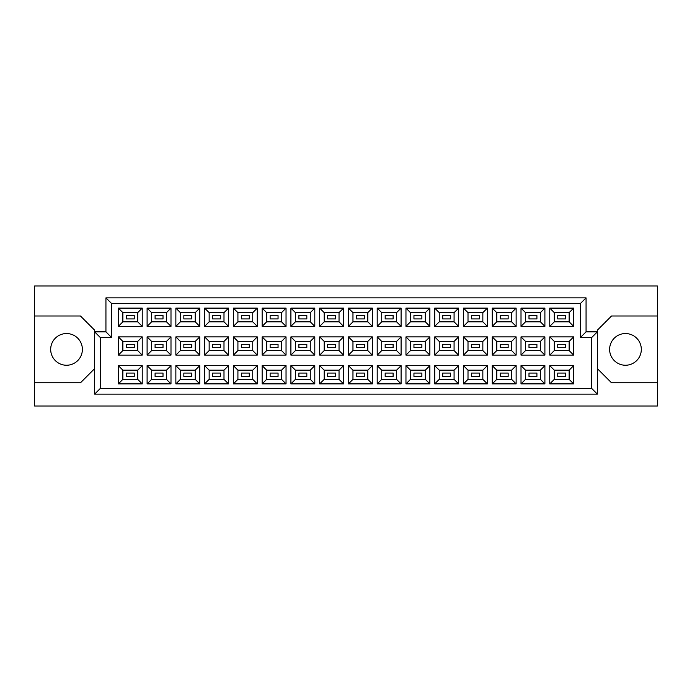 <?xml version="1.0" encoding="UTF-8"?>
<svg xmlns="http://www.w3.org/2000/svg" width="692" height="692" viewBox="0 0 692 692"><rect width="100%" height="100%" fill="white"/><g stroke="black" fill="none" stroke-linecap="round" stroke-linejoin="round"><path stroke-width="1.04" d="M625.464 333.544A15.855 15.855 0 0 0 609.617 349.399A15.855 15.855 0 0 0 625.464 365.246A15.855 15.855 0 0 0 641.32 349.399A15.855 15.855 0 0 0 625.464 333.544M66.536 333.544A15.855 15.855 0 0 0 50.68 349.399A15.855 15.855 0 0 0 66.536 365.246A15.855 15.855 0 0 0 82.383 349.399A15.855 15.855 0 0 0 66.536 333.544M565.675 376.457L557.752 376.457L557.752 373.066L565.675 373.066L565.675 376.457L557.752 376.457L557.752 373.066L565.675 373.066L565.675 376.457M565.675 347.695L557.752 347.695L557.752 344.305L565.675 344.305L565.675 347.695M565.675 318.934L557.752 318.934L557.752 315.543L565.675 315.543L565.675 318.934L557.752 318.934L557.752 315.543L565.675 315.543L565.675 318.934M536.914 376.457L528.991 376.457L528.991 373.066L536.914 373.066L536.914 376.457L528.991 376.457L528.991 373.066L536.914 373.066L536.914 376.457M536.914 347.695L528.991 347.695L528.991 344.305L536.914 344.305L536.914 347.695M536.914 318.934L528.991 318.934L528.991 315.543L536.914 315.543L536.914 318.934L528.991 318.934L528.991 315.543L536.914 315.543L536.914 318.934M508.153 376.457L500.229 376.457L500.229 373.066L508.153 373.066L508.153 376.457L500.229 376.457L500.229 373.066L508.153 373.066L508.153 376.457M508.153 347.695L500.229 347.695L500.229 344.305L508.153 344.305L508.153 347.695M508.153 318.934L500.229 318.934L500.229 315.543L508.153 315.543L508.153 318.934L500.229 318.934L500.229 315.543L508.153 315.543L508.153 318.934M479.392 376.457L471.468 376.457L471.468 373.066L479.392 373.066L479.392 376.457L471.468 376.457L471.468 373.066L479.392 373.066L479.392 376.457M479.392 347.695L471.468 347.695L471.468 344.305L479.392 344.305L479.392 347.695M479.392 318.934L471.468 318.934L471.468 315.543L479.392 315.543L479.392 318.934L471.468 318.934L471.468 315.543L479.392 315.543L479.392 318.934M450.63 376.457L442.707 376.457L442.707 373.066L450.63 373.066L450.63 376.457L442.707 376.457L442.707 373.066L450.63 373.066L450.63 376.457M450.63 347.695L442.707 347.695L442.707 344.305L450.63 344.305L450.63 347.695M450.63 318.934L442.707 318.934L442.707 315.543L450.63 315.543L450.63 318.934L442.707 318.934L442.707 315.543L450.63 315.543L450.63 318.934M421.869 376.457L413.946 376.457L413.946 373.066L421.869 373.066L421.869 376.457L413.946 376.457L413.946 373.066L421.869 373.066L421.869 376.457M421.869 347.695L413.946 347.695L413.946 344.305L421.869 344.305L421.869 347.695M421.869 318.934L413.946 318.934L413.946 315.543L421.869 315.543L421.869 318.934L413.946 318.934L413.946 315.543L421.869 315.543L421.869 318.934M393.108 376.457L385.176 376.457L385.176 373.066L393.108 373.066L393.108 376.457L385.176 376.457L385.176 373.066L393.108 373.066L393.108 376.457M393.108 347.695L385.176 347.695L385.176 344.305L393.108 344.305L393.108 347.695M393.108 318.934L385.176 318.934L385.176 315.543L393.108 315.543L393.108 318.934L385.176 318.934L385.176 315.543L393.108 315.543L393.108 318.934M364.347 376.457L356.415 376.457L356.415 373.066L364.347 373.066L364.347 376.457L356.415 376.457L356.415 373.066L364.347 373.066L364.347 376.457M364.347 347.695L356.415 347.695L356.415 344.305L364.347 344.305L364.347 347.695M364.347 318.934L356.415 318.934L356.415 315.543L364.347 315.543L364.347 318.934L356.415 318.934L356.415 315.543L364.347 315.543L364.347 318.934M335.585 376.457L327.653 376.457L327.653 373.066L335.585 373.066L335.585 376.457L327.653 376.457L327.653 373.066L335.585 373.066L335.585 376.457M335.585 347.695L327.653 347.695L327.653 344.305L335.585 344.305L335.585 347.695M335.585 318.934L327.653 318.934L327.653 315.543L335.585 315.543L335.585 318.934L327.653 318.934L327.653 315.543L335.585 315.543L335.585 318.934M306.824 376.457L298.892 376.457L298.892 373.066L306.824 373.066L306.824 376.457L298.892 376.457L298.892 373.066L306.824 373.066L306.824 376.457M306.824 347.695L298.892 347.695L298.892 344.305L306.824 344.305L306.824 347.695M306.824 318.934L298.892 318.934L298.892 315.543L306.824 315.543L306.824 318.934L298.892 318.934L298.892 315.543L306.824 315.543L306.824 318.934M278.054 376.457L270.131 376.457L270.131 373.066L278.054 373.066L278.054 376.457L270.131 376.457L270.131 373.066L278.054 373.066L278.054 376.457M278.054 347.695L270.131 347.695L270.131 344.305L278.054 344.305L278.054 347.695M278.054 318.934L270.131 318.934L270.131 315.543L278.054 315.543L278.054 318.934L270.131 318.934L270.131 315.543L278.054 315.543L278.054 318.934M249.293 376.457L241.37 376.457L241.37 373.066L249.293 373.066L249.293 376.457L241.37 376.457L241.37 373.066L249.293 373.066L249.293 376.457M249.293 347.695L241.37 347.695L241.37 344.305L249.293 344.305L249.293 347.695M249.293 318.934L241.37 318.934L241.37 315.543L249.293 315.543L249.293 318.934L241.37 318.934L241.37 315.543L249.293 315.543L249.293 318.934M220.532 376.457L212.608 376.457L212.608 373.066L220.532 373.066L220.532 376.457L212.608 376.457L212.608 373.066L220.532 373.066L220.532 376.457M220.532 347.695L212.608 347.695L212.608 344.305L220.532 344.305L220.532 347.695M220.532 318.934L212.608 318.934L212.608 315.543L220.532 315.543L220.532 318.934L212.608 318.934L212.608 315.543L220.532 315.543L220.532 318.934M191.77 376.457L183.847 376.457L183.847 373.066L191.77 373.066L191.77 376.457L183.847 376.457L183.847 373.066L191.77 373.066L191.77 376.457M191.77 347.695L183.847 347.695L183.847 344.305L191.77 344.305L191.77 347.695M191.77 318.934L183.847 318.934L183.847 315.543L191.77 315.543L191.77 318.934L183.847 318.934L183.847 315.543L191.77 315.543L191.77 318.934M163.009 376.457L155.086 376.457L155.086 373.066L163.009 373.066L163.009 376.457L155.086 376.457L155.086 373.066L163.009 373.066L163.009 376.457M163.009 347.695L155.086 347.695L155.086 344.305L163.009 344.305L163.009 347.695M163.009 318.934L155.086 318.934L155.086 315.543L163.009 315.543L163.009 318.934L155.086 318.934L155.086 315.543L163.009 315.543L163.009 318.934M134.248 376.457L126.325 376.457L126.325 373.066L134.248 373.066L134.248 376.457L126.325 376.457L126.325 373.066L134.248 373.066L134.248 376.457M134.248 347.695L126.325 347.695L126.325 344.305L134.248 344.305L134.248 347.695M134.248 318.934L126.325 318.934L126.325 315.543L134.248 315.543L134.248 318.934L126.325 318.934L126.325 315.543L134.248 315.543L134.248 318.934M597.386 368.646L611.538 382.806L657.4 382.806L657.4 285.986L34.6 285.986L34.6 382.806L80.462 382.806L94.614 368.646M34.6 382.806L34.6 406.014L657.4 406.014L657.4 382.806M657.4 315.993L611.538 315.993L597.386 330.145L597.386 394.129L94.614 394.129L94.614 330.145L80.462 315.993L34.6 315.993M100.279 337.506L94.614 331.849L105.937 331.849L105.937 297.871L586.063 297.871L586.063 331.849L597.386 331.849L591.721 337.506L580.398 337.506L580.398 303.537L111.602 303.537L111.602 337.506L100.279 337.506L100.279 388.463L591.721 388.463L591.721 337.506M573.659 383.878L549.768 383.878L549.768 365.644L573.659 365.644L573.659 383.878L569.135 379.346L569.135 370.177L554.301 370.177L554.301 379.346L569.135 379.346M573.659 355.117L549.768 355.117L549.768 336.883L573.659 336.883L573.659 355.117L569.135 350.584L569.135 341.416L554.301 341.416L554.301 350.584L569.135 350.584M573.659 326.356L549.768 326.356L549.768 308.122L573.659 308.122L573.659 326.356L569.135 321.823L569.135 312.654L554.301 312.654L554.301 321.823L569.135 321.823M544.898 383.878L521.007 383.878L521.007 365.644L544.898 365.644L544.898 383.878L540.374 379.346L540.374 370.177L525.539 370.177L525.539 379.346L540.374 379.346M544.898 355.117L521.007 355.117L521.007 336.883L544.898 336.883L544.898 355.117L540.374 350.584L540.374 341.416L525.539 341.416L525.539 350.584L540.374 350.584M544.898 326.356L521.007 326.356L521.007 308.122L544.898 308.122L544.898 326.356L540.374 321.823L540.374 312.654L525.539 312.654L525.539 321.823L540.374 321.823M516.137 383.878L492.246 383.878L492.246 365.644L516.137 365.644L516.137 383.878L511.604 379.346L511.604 370.177L496.778 370.177L496.778 379.346L511.604 379.346M516.137 355.117L492.246 355.117L492.246 336.883L516.137 336.883L516.137 355.117L511.604 350.584L511.604 341.416L496.778 341.416L496.778 350.584L511.604 350.584M516.137 326.356L492.246 326.356L492.246 308.122L516.137 308.122L516.137 326.356L511.604 321.823L511.604 312.654L496.778 312.654L496.778 321.823L511.604 321.823M487.376 383.878L463.484 383.878L463.484 365.644L487.376 365.644L487.376 383.878L482.843 379.346L482.843 370.177L468.008 370.177L468.008 379.346L482.843 379.346M487.376 355.117L463.484 355.117L463.484 336.883L487.376 336.883L487.376 355.117L482.843 350.584L482.843 341.416L468.008 341.416L468.008 350.584L482.843 350.584M487.376 326.356L463.484 326.356L463.484 308.122L487.376 308.122L487.376 326.356L482.843 321.823L482.843 312.654L468.008 312.654L468.008 321.823L482.843 321.823M458.614 383.878L434.723 383.878L434.723 365.644L458.614 365.644L458.614 383.878L454.082 379.346L454.082 370.177L439.247 370.177L439.247 379.346L454.082 379.346M458.614 355.117L434.723 355.117L434.723 336.883L458.614 336.883L458.614 355.117L454.082 350.584L454.082 341.416L439.247 341.416L439.247 350.584L454.082 350.584M458.614 326.356L434.723 326.356L434.723 308.122L458.614 308.122L458.614 326.356L454.082 321.823L454.082 312.654L439.247 312.654L439.247 321.823L454.082 321.823M429.853 383.878L405.962 383.878L405.962 365.644L429.853 365.644L429.853 383.878L425.32 379.346L425.32 370.177L410.486 370.177L410.486 379.346L425.32 379.346M429.853 355.117L405.962 355.117L405.962 336.883L429.853 336.883L429.853 355.117L425.32 350.584L425.32 341.416L410.486 341.416L410.486 350.584L425.32 350.584M429.853 326.356L405.962 326.356L405.962 308.122L429.853 308.122L429.853 326.356L425.32 321.823L425.32 312.654L410.486 312.654L410.486 321.823L425.32 321.823M401.092 383.878L377.201 383.878L377.201 365.644L401.092 365.644L401.092 383.878L396.559 379.346L396.559 370.177L381.724 370.177L381.724 379.346L396.559 379.346M401.092 355.117L377.201 355.117L377.201 336.883L401.092 336.883L401.092 355.117L396.559 350.584L396.559 341.416L381.724 341.416L381.724 350.584L396.559 350.584M401.092 326.356L377.201 326.356L377.201 308.122L401.092 308.122L401.092 326.356L396.559 321.823L396.559 312.654L381.724 312.654L381.724 321.823L396.559 321.823M372.331 383.878L348.431 383.878L348.431 365.644L372.331 365.644L372.331 383.878L367.798 379.346L367.798 370.177L352.963 370.177L352.963 379.346L367.798 379.346M372.331 355.117L348.431 355.117L348.431 336.883L372.331 336.883L372.331 355.117L367.798 350.584L367.798 341.416L352.963 341.416L352.963 350.584L367.798 350.584M372.331 326.356L348.431 326.356L348.431 308.122L372.331 308.122L372.331 326.356L367.798 321.823L367.798 312.654L352.963 312.654L352.963 321.823L367.798 321.823M343.569 383.878L319.669 383.878L319.669 365.644L343.569 365.644L343.569 383.878L339.037 379.346L339.037 370.177L324.202 370.177L324.202 379.346L339.037 379.346M343.569 355.117L319.669 355.117L319.669 336.883L343.569 336.883L343.569 355.117L339.037 350.584L339.037 341.416L324.202 341.416L324.202 350.584L339.037 350.584M343.569 326.356L319.669 326.356L319.669 308.122L343.569 308.122L343.569 326.356L339.037 321.823L339.037 312.654L324.202 312.654L324.202 321.823L339.037 321.823M314.799 383.878L290.908 383.878L290.908 365.644L314.799 365.644L314.799 383.878L310.275 379.346L310.275 370.177L295.441 370.177L295.441 379.346L310.275 379.346M314.799 355.117L290.908 355.117L290.908 336.883L314.799 336.883L314.799 355.117L310.275 350.584L310.275 341.416L295.441 341.416L295.441 350.584L310.275 350.584M314.799 326.356L290.908 326.356L290.908 308.122L314.799 308.122L314.799 326.356L310.275 321.823L310.275 312.654L295.441 312.654L295.441 321.823L310.275 321.823M286.038 383.878L262.147 383.878L262.147 365.644L286.038 365.644L286.038 383.878L281.514 379.346L281.514 370.177L266.68 370.177L266.68 379.346L281.514 379.346M286.038 355.117L262.147 355.117L262.147 336.883L286.038 336.883L286.038 355.117L281.514 350.584L281.514 341.416L266.68 341.416L266.68 350.584L281.514 350.584M286.038 326.356L262.147 326.356L262.147 308.122L286.038 308.122L286.038 326.356L281.514 321.823L281.514 312.654L266.68 312.654L266.68 321.823L281.514 321.823M257.277 383.878L233.386 383.878L233.386 365.644L257.277 365.644L257.277 383.878L252.753 379.346L252.753 370.177L237.918 370.177L237.918 379.346L252.753 379.346M257.277 355.117L233.386 355.117L233.386 336.883L257.277 336.883L257.277 355.117L252.753 350.584L252.753 341.416L237.918 341.416L237.918 350.584L252.753 350.584M257.277 326.356L233.386 326.356L233.386 308.122L257.277 308.122L257.277 326.356L252.753 321.823L252.753 312.654L237.918 312.654L237.918 321.823L252.753 321.823M228.516 383.878L204.624 383.878L204.624 365.644L228.516 365.644L228.516 383.878L223.992 379.346L223.992 370.177L209.157 370.177L209.157 379.346L223.992 379.346M228.516 355.117L204.624 355.117L204.624 336.883L228.516 336.883L228.516 355.117L223.992 350.584L223.992 341.416L209.157 341.416L209.157 350.584L223.992 350.584M228.516 326.356L204.624 326.356L204.624 308.122L228.516 308.122L228.516 326.356L223.992 321.823L223.992 312.654L209.157 312.654L209.157 321.823L223.992 321.823M199.754 383.878L175.863 383.878L175.863 365.644L199.754 365.644L199.754 383.878L195.222 379.346L195.222 370.177L180.396 370.177L180.396 379.346L195.222 379.346M199.754 355.117L175.863 355.117L175.863 336.883L199.754 336.883L199.754 355.117L195.222 350.584L195.222 341.416L180.396 341.416L180.396 350.584L195.222 350.584M199.754 326.356L175.863 326.356L175.863 308.122L199.754 308.122L199.754 326.356L195.222 321.823L195.222 312.654L180.396 312.654L180.396 321.823L195.222 321.823M170.993 383.878L147.102 383.878L147.102 365.644L170.993 365.644L170.993 383.878L166.461 379.346L166.461 370.177L151.626 370.177L151.626 379.346L166.461 379.346M170.993 355.117L147.102 355.117L147.102 336.883L170.993 336.883L170.993 355.117L166.461 350.584L166.461 341.416L151.626 341.416L151.626 350.584L166.461 350.584M170.993 326.356L147.102 326.356L147.102 308.122L170.993 308.122L170.993 326.356L166.461 321.823L166.461 312.654L151.626 312.654L151.626 321.823L166.461 321.823M142.232 383.878L118.341 383.878L118.341 365.644L142.232 365.644L142.232 383.878L137.699 379.346L137.699 370.177L122.865 370.177L122.865 379.346L137.699 379.346M142.232 355.117L118.341 355.117L118.341 336.883L142.232 336.883L142.232 355.117L137.699 350.584L137.699 341.416L122.865 341.416L122.865 350.584L137.699 350.584M142.232 326.356L118.341 326.356L118.341 308.122L142.232 308.122L142.232 326.356L137.699 321.823L137.699 312.654L122.865 312.654L122.865 321.823L137.699 321.823M137.699 312.654L142.232 308.122M122.865 312.654L118.341 308.122M118.341 326.356L122.865 321.823M137.699 341.416L142.232 336.883M122.865 341.416L118.341 336.883M118.341 355.117L122.865 350.584M137.699 370.177L142.232 365.644M122.865 370.177L118.341 365.644M118.341 383.878L122.865 379.346M166.461 312.654L170.993 308.122M151.626 312.654L147.102 308.122M147.102 326.356L151.626 321.823M166.461 341.416L170.993 336.883M151.626 341.416L147.102 336.883M147.102 355.117L151.626 350.584M166.461 370.177L170.993 365.644M151.626 370.177L147.102 365.644M147.102 383.878L151.626 379.346M195.222 312.654L199.754 308.122M180.396 312.654L175.863 308.122M175.863 326.356L180.396 321.823M195.222 341.416L199.754 336.883M180.396 341.416L175.863 336.883M175.863 355.117L180.396 350.584M195.222 370.177L199.754 365.644M180.396 370.177L175.863 365.644M175.863 383.878L180.396 379.346M223.992 312.654L228.516 308.122M209.157 312.654L204.624 308.122M204.624 326.356L209.157 321.823M223.992 341.416L228.516 336.883M209.157 341.416L204.624 336.883M204.624 355.117L209.157 350.584M223.992 370.177L228.516 365.644M209.157 370.177L204.624 365.644M204.624 383.878L209.157 379.346M252.753 312.654L257.277 308.122M237.918 312.654L233.386 308.122M233.386 326.356L237.918 321.823M252.753 341.416L257.277 336.883M237.918 341.416L233.386 336.883M233.386 355.117L237.918 350.584M252.753 370.177L257.277 365.644M237.918 370.177L233.386 365.644M233.386 383.878L237.918 379.346M281.514 312.654L286.038 308.122M266.68 312.654L262.147 308.122M262.147 326.356L266.68 321.823M281.514 341.416L286.038 336.883M266.68 341.416L262.147 336.883M262.147 355.117L266.68 350.584M281.514 370.177L286.038 365.644M266.68 370.177L262.147 365.644M262.147 383.878L266.68 379.346M310.275 312.654L314.799 308.122M295.441 312.654L290.908 308.122M290.908 326.356L295.441 321.823M310.275 341.416L314.799 336.883M295.441 341.416L290.908 336.883M290.908 355.117L295.441 350.584M310.275 370.177L314.799 365.644M295.441 370.177L290.908 365.644M290.908 383.878L295.441 379.346M339.037 312.654L343.569 308.122M324.202 312.654L319.669 308.122M319.669 326.356L324.202 321.823M339.037 341.416L343.569 336.883M324.202 341.416L319.669 336.883M319.669 355.117L324.202 350.584M339.037 370.177L343.569 365.644M324.202 370.177L319.669 365.644M319.669 383.878L324.202 379.346M367.798 312.654L372.331 308.122M352.963 312.654L348.431 308.122M348.431 326.356L352.963 321.823M367.798 341.416L372.331 336.883M352.963 341.416L348.431 336.883M348.431 355.117L352.963 350.584M367.798 370.177L372.331 365.644M352.963 370.177L348.431 365.644M348.431 383.878L352.963 379.346M396.559 312.654L401.092 308.122M381.724 312.654L377.201 308.122M377.201 326.356L381.724 321.823M396.559 341.416L401.092 336.883M381.724 341.416L377.201 336.883M377.201 355.117L381.724 350.584M396.559 370.177L401.092 365.644M381.724 370.177L377.201 365.644M377.201 383.878L381.724 379.346M425.32 312.654L429.853 308.122M410.486 312.654L405.962 308.122M405.962 326.356L410.486 321.823M425.32 341.416L429.853 336.883M410.486 341.416L405.962 336.883M405.962 355.117L410.486 350.584M425.32 370.177L429.853 365.644M410.486 370.177L405.962 365.644M405.962 383.878L410.486 379.346M454.082 312.654L458.614 308.122M439.247 312.654L434.723 308.122M434.723 326.356L439.247 321.823M454.082 341.416L458.614 336.883M439.247 341.416L434.723 336.883M434.723 355.117L439.247 350.584M454.082 370.177L458.614 365.644M439.247 370.177L434.723 365.644M434.723 383.878L439.247 379.346M482.843 312.654L487.376 308.122M468.008 312.654L463.484 308.122M463.484 326.356L468.008 321.823M482.843 341.416L487.376 336.883M468.008 341.416L463.484 336.883M463.484 355.117L468.008 350.584M482.843 370.177L487.376 365.644M468.008 370.177L463.484 365.644M463.484 383.878L468.008 379.346M511.604 312.654L516.137 308.122M496.778 312.654L492.246 308.122M492.246 326.356L496.778 321.823M511.604 341.416L516.137 336.883M496.778 341.416L492.246 336.883M492.246 355.117L496.778 350.584M511.604 370.177L516.137 365.644M496.778 370.177L492.246 365.644M492.246 383.878L496.778 379.346M540.374 312.654L544.898 308.122M525.539 312.654L521.007 308.122M521.007 326.356L525.539 321.823M540.374 341.416L544.898 336.883M525.539 341.416L521.007 336.883M521.007 355.117L525.539 350.584M540.374 370.177L544.898 365.644M525.539 370.177L521.007 365.644M521.007 383.878L525.539 379.346M569.135 312.654L573.659 308.122M554.301 312.654L549.768 308.122M549.768 326.356L554.301 321.823M569.135 341.416L573.659 336.883M554.301 341.416L549.768 336.883M549.768 355.117L554.301 350.584M569.135 370.177L573.659 365.644M554.301 370.177L549.768 365.644M549.768 383.878L554.301 379.346M105.937 297.871L111.602 303.537M111.602 337.506L105.937 331.849M586.063 297.871L580.398 303.537M100.279 388.463L94.614 394.129M586.063 331.849L580.398 337.506M591.721 388.463L597.386 394.129"/></g></svg>
